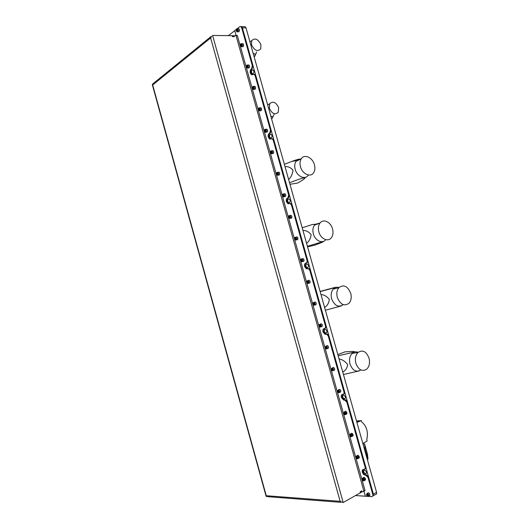 <?xml version="1.0" encoding="UTF-8"?>
<svg xmlns="http://www.w3.org/2000/svg" width="529" height="529" viewBox="0 0 529 529"><rect width="100%" height="100%" fill="white"/><g stroke="black" fill="none" stroke-linecap="round" stroke-linejoin="round"><path stroke-width="0.79" d="M364.541 470.023C363.159 471.114 363.469 472.357 365.466 473.772L365.599 473.786C366.987 472.708 366.683 471.458 364.693 470.036L364.541 470.023M343.5 395.09C342.19 396.181 342.422 397.418 344.194 398.793L344.544 398.826C345.854 397.742 345.629 396.505 343.857 395.123L343.5 395.09M325.037 329.355C323.801 330.46 323.979 331.683 325.56 333.025L326.076 333.072C327.312 331.974 327.14 330.751 325.56 329.402L325.037 329.355M306.675 263.984C305.517 265.108 305.643 266.325 307.051 267.628L307.713 267.681C308.876 266.563 308.751 265.346 307.342 264.031L306.675 263.984M288.411 198.964C287.326 200.121 287.412 201.331 288.675 202.6L289.449 202.64C290.533 201.496 290.454 200.286 289.198 199.01L288.411 198.964M270.253 134.306C269.235 135.497 269.287 136.707 270.418 137.937L271.278 137.957C272.303 136.773 272.25 135.563 271.119 134.326L270.253 134.306M252.188 69.993C251.235 71.223 251.268 72.44 252.287 73.637L253.212 73.63C254.171 72.4 254.138 71.184 253.12 69.98L252.188 69.993M244.233 26.701L245.271 26.728L246.011 27.898L376.569 492.34C376.846 493.676 376.509 494.377 375.564 494.45L373.348 495.733M363.317 469.342L362.967 471.842C363.529 473.481 364.428 474.467 365.684 474.804L366.531 474.857L368.601 477.112L373.395 494.165L372.621 496.275L373.395 494.165L242.375 27.819L241.634 26.642L240.768 26.529L241.634 26.642L242.375 27.819L253.007 65.662L251.91 68.988C250.911 69.881 250.607 71.217 250.977 72.995L252.459 74.827M365.043 449.042L367.992 459.232L367.476 454.226L364.56 443.857L365.043 449.042L364.441 449.194M356.493 420.912L361.393 420.674L356.896 422.367M362.854 443.566L367.106 440.988L366.769 439.678C368.409 432.153 366.749 426.248 361.783 421.963L361.393 420.674M356.764 421.884L357.902 421.831M358.12 352.374C356.374 351.613 354.721 351.692 353.147 352.618L352.102 353.432C349.735 356.024 349.021 359.495 349.96 363.846L350.039 364.144C352.671 370.684 356.262 372.614 360.811 369.936M342.739 371.999C345.463 370.657 347.117 368.177 347.698 364.567C345.186 361.367 342.316 359.508 339.082 358.993M359.257 370.895L343.447 374.499M355.891 363.35C358.622 370.062 362.279 371.966 366.868 369.05C369.394 366.332 370.108 362.689 369.024 358.126C366.28 351.355 362.583 349.497 357.935 352.545C355.508 355.25 354.827 358.854 355.891 363.35M338.183 355.786L352.446 352.539C356.612 351.117 352.486 351.56 351.263 351.494L345.087 351.845L337.846 354.582M338.99 287.538C337.211 286.989 335.591 287.24 334.13 288.285L333.197 289.151C331.253 291.572 330.711 294.699 331.571 298.521L331.65 298.825C334.632 305.874 338.5 307.812 343.255 304.651M324.601 307.475C327.239 305.841 328.826 303.15 329.362 299.407C326.902 296.379 324.105 294.752 320.964 294.541M341.417 305.907L325.375 310.232M337.323 297.443C340.398 304.658 344.326 306.575 349.094 303.196C351.183 300.651 351.725 297.358 350.727 293.324C347.639 286.057 343.685 284.179 338.851 287.69C336.854 290.223 336.338 293.476 337.323 297.443M320.144 291.618L332.496 288.279C338.798 286.526 335.095 287.419 333.667 287.763L320.091 291.439M314.484 225.136L319.959 223.112C318.326 225.453 317.955 228.383 318.855 231.9C320.607 238.844 328.106 242.295 331.333 237.779C333.045 235.418 333.442 232.449 332.529 228.872C330.79 221.949 323.226 218.398 319.959 223.112L315.297 224.263L314.484 225.136C312.904 227.377 312.5 230.181 313.28 233.553L313.366 233.858C315.099 240.735 322.564 244.147 325.798 239.663M306.562 243.307C309.108 241.383 310.629 238.48 311.125 234.598C308.718 231.742 305.993 230.353 302.945 230.439M307.561 246.851L315.046 245.086L319.483 243.366C320.911 242.738 325.335 241.184 321.897 241.938L307.409 246.309M302.204 227.794L312.242 224.547L315.297 224.263M300.77 159.024L296.657 160.518L295.956 161.378C294.673 163.428 294.389 165.947 295.096 168.943L295.175 169.24C296.981 176.461 305.187 180.144 308.228 175.244M288.622 179.476C291.082 177.268 292.537 174.153 292.987 170.14C290.633 167.455 287.981 166.298 285.025 166.681M289.971 184.277L297.589 183.067L299.923 181.685C302.813 180.091 304.585 178.756 305.233 177.671C301.021 178.167 294.071 181.136 289.535 182.73M300.485 166.714C302.31 173.995 310.549 177.731 313.585 172.798C314.98 170.629 315.258 167.951 314.424 164.764C312.626 157.523 304.32 153.661 301.252 158.793C299.93 160.942 299.672 163.58 300.485 166.714M284.357 164.307L291.783 161.457C294.336 160.459 300.412 158.383 300.102 159.355M290.15 203.48L291.062 203.533L292.167 205.054L307.66 260.195C307.944 261.544 307.666 262.417 306.82 262.827L305.736 263.131C304.631 263.66 304.268 264.817 304.638 266.583L306.331 268.792L308.559 268.798L309.849 270.484L325.441 325.963L326.076 325.752C326.36 327.101 326.062 327.927 325.196 328.238L324.806 328.37M306.82 262.827L306.39 262.959C305.279 263.495 304.916 264.645 305.286 266.418L306.979 268.626L307.746 268.752M325.441 325.963C325.719 327.312 325.428 328.145 324.555 328.456L324.105 328.549C322.968 328.959 322.578 330.05 322.954 331.815L324.932 334.249L327.425 334.07L328.939 335.922L344.597 391.672C344.882 393.014 344.571 393.794 343.671 394.012L343.619 394.039M324.297 328.509L323.589 331.597L325.566 334.03L326.816 334.011M328.939 335.922L328.297 336.146L343.969 391.936C344.253 393.285 343.943 394.065 343.043 394.284L342.58 394.323C341.397 394.614 340.993 395.639 341.364 397.405L343.671 400.076L345.715 399.858L347.474 401.895L365.711 466.816C365.982 468.059 365.711 468.78 364.891 468.992M342.508 394.336L341.992 397.134L344.3 399.805L345.298 399.818M272.018 138.724L272.984 138.77L273.936 140.159L289.343 194.996L288.55 197.767L287.465 198.064C286.394 198.725 286.05 199.936 286.427 201.708L287.875 203.711L290.401 203.652L291.505 205.179L307.005 260.361L307.66 260.195M288.55 197.767L288.126 197.952C287.062 198.606 286.711 199.823 287.088 201.589L289.112 203.758M254.072 74.265L254.985 74.351L255.805 75.614L271.126 130.154L270.372 133.07L269.294 133.361C268.263 134.135 267.932 135.411 268.309 137.19L269.559 139.008L272.309 138.843L273.262 140.231L288.675 195.108L289.343 194.996M270.372 133.07L269.969 133.295C268.937 134.068 268.613 135.345 268.983 137.117L270.722 139.114M252.3 68.717L251.222 69.001C250.224 69.901 249.919 71.236 250.296 73.015L251.374 74.668L254.297 74.371L255.117 75.634L270.451 130.213L271.126 130.154M347.474 401.895L346.845 402.172L365.096 467.147C365.38 468.489 365.05 469.216 364.117 469.322L363.641 469.316C362.411 469.461 361.988 470.413 362.358 472.172C362.914 473.812 363.82 474.797 365.076 475.135L366.372 474.837M307.858 268.719L309.214 268.626L310.503 270.306L326.076 325.752M237.309 28.639L239.802 26.675L240.94 26.629L241.68 27.806L252.32 65.675L253.007 65.662M152.65 84.21L152.319 84.713L152.683 84.977L152.749 83.939L153.384 83.423M211.607 36.236L210.681 36.812L210.628 37.956L211.646 36.375M232.231 35.727L234.01 35.727L234.083 36.706M232.469 36.58L232.257 35.708M232.502 36.554L234.248 36.58M340.762 502.325L267.925 496.691L266.246 495.726L266.087 496.209L266.775 496.572M342.336 502.292L343.182 502.51L360.408 492.797L360.117 491.778L361.71 490.879L361.995 491.897L365.043 490.575L237.29 35.377L234.043 35.727L234.314 36.706L232.502 36.686L232.224 35.708L212.592 35.436L343.182 502.51L340.134 501.327L342.68 502.378M361.472 491.018L361.968 491.91L360.401 492.777M361.717 491.031L360.189 491.891L360.434 492.777M236.06 35.76L236.033 35.324L235.484 35.747M228.409 35.655L234.731 30.669L236.033 35.324M363.013 491.322L363.998 491.381L363.727 490.919M363.998 491.381L365.36 496.215L355.488 495.567M237.29 35.377L236.807 35.628M251.612 68.73L252.32 65.675M236.172 35.754L234.744 30.662L236.873 28.745L237.607 28.758C238.387 29.73 238.407 30.735 237.653 31.773L236.873 31.806L236.423 31.191M364.421 490.647L365.043 490.575M367.794 496.374L365.374 496.215L363.866 490.846M368.601 477.112L367.992 477.449L372.786 494.516C373.064 495.858 372.733 496.566 371.788 496.632L368.356 496.407M367.992 477.449L365.764 475.174M346.845 402.172L344.677 400.096M328.297 336.146L326.79 334.288L326.181 334.235M306.172 262.992C307.012 262.589 307.289 261.71 307.005 260.361M287.882 197.886L288.675 195.108M269.697 133.129L270.451 130.213M237.468 31.595C238.229 29.988 238.004 29.095 236.78 28.916L236.311 30.88L237.468 31.595M237.137 29.465L236.701 29.809L237.058 31.085L237.534 29.935L237.137 29.465M237.468 30.768L236.661 30.622M237.501 30.57L237.395 29.822L236.701 29.809M241.356 43.748L240.94 43.854L240.49 45.772L241.211 46.631C242.381 45.858 242.427 44.899 241.356 43.748M240.589 44.291L241.032 43.676L241.779 43.676C242.699 45.163 242.553 46.208 241.336 46.823L240.609 46.089M241.006 45.851L241.488 45.93L241.773 45.276L241.079 44.456L241.006 45.851L241.522 45.851M241.627 45.606L241.488 45.11L240.794 45.11M241.733 45.137L241.634 44.78M367.919 496.334C368.938 495.501 368.68 494.582 367.146 493.59C366.128 494.423 366.385 495.336 367.919 496.334M366.471 494.542L367.285 493.345C368.971 494.522 369.242 495.554 368.085 496.44L367.338 496.096M367.622 494.311L367.066 494.278L366.974 494.926L367.999 495.64L367.622 494.311L366.974 494.926M367.781 494.549L368.045 495.256L367.437 495.607M247.354 65.1L246.891 65.219L246.468 67.084L247.195 67.963C248.379 67.229 248.432 66.277 247.354 65.1M246.547 65.682L246.977 65.047L247.757 65.021C248.703 66.522 248.564 67.56 247.321 68.142L246.593 67.414M246.99 67.176L247.479 67.276L247.764 66.628L247.063 65.794L246.99 67.176L247.532 67.163M247.625 66.958L247.473 66.423L246.785 66.436M247.717 66.449L247.618 66.099M253.358 86.498L252.849 86.624L252.459 88.429L253.193 89.328C254.389 88.641 254.442 87.702 253.358 86.498M252.512 87.106L252.935 86.452L253.741 86.406C254.72 87.913 254.581 88.945 253.318 89.507L252.591 88.779M252.988 88.541L253.484 88.654L253.775 88.026L253.067 87.173L252.988 88.541L253.543 88.515M253.622 88.343L253.464 87.768L252.776 87.801M253.708 87.801L253.609 87.45M259.375 107.929L258.82 108.068L258.463 109.814L259.197 110.733C260.413 110.092 260.473 109.159 259.375 107.929M258.496 108.577L258.899 107.896L259.732 107.83C260.751 109.344 260.612 110.369 259.322 110.905L258.608 110.191M258.992 109.946L259.494 110.072L259.785 109.457L259.078 108.59L258.992 109.946L259.574 109.906M259.64 109.767L259.468 109.159L258.787 109.205M259.713 109.192L259.613 108.848M265.399 129.4L264.798 129.559L264.474 131.238L265.221 132.177C266.444 131.582 266.504 130.656 265.399 129.4M264.487 130.081L264.87 129.387L265.737 129.288C266.788 130.815 266.656 131.833 265.34 132.343L264.632 131.635M265.016 131.39L265.518 131.536L265.816 130.934L265.102 130.048L265.016 131.39L265.618 131.331M265.664 131.238L265.485 130.584L264.804 130.643M265.73 130.617L265.631 130.279M271.437 150.91L270.788 151.089L270.498 152.702L271.245 153.661C272.488 153.112 272.554 152.193 271.437 150.91M270.491 151.625L270.855 150.917L271.747 150.785C272.838 152.326 272.713 153.337 271.37 153.82L270.669 153.126M271.04 152.868L271.556 153.033L271.853 152.445L271.132 151.539L271.04 152.868L271.675 152.795M271.701 152.742L271.509 152.048L270.835 152.127M271.754 152.088L271.661 151.75M277.487 172.454L276.786 172.659L276.535 174.206L277.289 175.178C278.545 174.676 278.611 173.77 277.487 172.454M276.515 173.208L276.846 172.487L277.771 172.322C278.895 173.869 278.776 174.881 277.408 175.337L276.72 174.656M277.084 174.391L277.599 174.57L277.904 173.995L277.176 173.076L277.084 174.391L277.745 174.299M277.751 174.286L277.54 173.552L276.872 173.644M277.791 173.591L277.699 173.261M283.551 194.044L282.797 194.269L282.579 195.75L283.339 196.742C284.609 196.285 284.675 195.386 283.551 194.044M282.546 194.824L282.843 194.103L283.795 193.892C284.966 195.459 284.853 196.457 283.458 196.894L282.777 196.233M283.134 195.948L283.656 196.14L283.967 195.585L283.756 194.837L283.233 194.646L282.922 195.201L283.134 195.948L283.802 195.836L283.59 195.089L282.922 195.201M289.621 215.673L288.814 215.925L288.636 217.326L289.403 218.345C290.685 217.928 290.758 217.042 289.621 215.673M288.589 216.48L288.854 215.759L289.832 215.501C291.049 217.082 290.943 218.074 289.522 218.49L288.86 217.849M289.198 217.551L289.72 217.756L290.037 217.214L289.826 216.467L289.303 216.262L288.986 216.804L289.198 217.551L289.859 217.419L289.647 216.672L288.986 216.804M295.704 237.336L294.845 237.627L294.706 238.949L295.48 239.981C296.776 239.617 296.848 238.731 295.704 237.336M294.653 238.169L294.878 237.461L295.883 237.151C297.139 238.744 297.047 239.736 295.592 240.12L294.951 239.505M295.268 239.187L295.797 239.412L296.121 238.883L295.38 237.911L295.268 239.187L295.929 239.042L295.718 238.295L295.056 238.44M301.794 259.045L300.889 259.369L300.783 260.605L301.563 261.663C302.872 261.339 302.952 260.466 301.794 259.045M300.723 259.891L300.915 259.203L301.933 258.84C303.243 260.44 303.157 261.425 301.689 261.802L301.054 261.214M301.351 260.87L301.887 261.108L302.211 260.592L301.464 259.6L301.351 260.87L302.006 260.704L301.794 259.951L301.14 260.116M307.898 280.793L306.939 281.15L306.873 282.301L307.66 283.379C308.982 283.101 309.062 282.241 307.898 280.793M306.813 281.653L306.959 280.998L308.043 280.588C309.346 282.175 309.273 283.154 307.825 283.531L307.177 282.955M307.448 282.585L307.99 282.836L308.321 282.341L307.567 281.329L307.448 282.585L308.096 282.4L307.885 281.653L307.237 281.831M314.014 302.575L313.009 302.985L312.97 304.043L313.763 305.134C315.105 304.909 315.185 304.056 314.014 302.575M312.91 303.441L313.023 302.833L314.16 302.37C315.463 303.95 315.403 304.922 313.975 305.306L313.313 304.75M313.558 304.34L314.1 304.611L314.438 304.129L314.226 303.375L313.677 303.104L313.558 304.34L314.2 304.142L313.988 303.388L313.347 303.586M320.144 324.403L319.086 324.859L319.086 325.818L319.88 326.935C321.235 326.75 321.321 325.91 320.144 324.403M319.02 325.269L319.099 324.713L320.29 324.198C321.586 325.758 321.539 326.737 320.138 327.114L319.463 326.578M319.675 326.135L320.224 326.426L320.349 325.196L319.8 324.912L319.675 326.135L320.316 325.924L320.105 325.17L319.463 325.381M326.281 346.264L325.19 346.786L326.009 348.77C327.378 348.637 327.471 347.798 326.281 346.264M325.143 347.136L325.19 346.647L326.426 346.059C327.722 347.613 327.689 348.585 326.307 348.968L325.633 348.459M325.804 347.976L326.36 348.28L326.704 347.824L325.93 346.76L325.804 347.976L326.439 347.738L326.228 346.984L325.593 347.216M332.43 368.171L331.299 368.753L332.152 370.65C333.534 370.558 333.627 369.731 332.43 368.171M331.28 369.03L332.576 367.959C333.872 369.506 333.845 370.472 332.503 370.862L331.815 370.373M331.941 369.85L332.503 370.168L332.853 369.731L331.941 369.85L332.08 368.653L332.853 369.731M332.767 369.434L332.364 368.845L331.729 369.09M338.586 390.118L337.429 390.772L338.302 392.564C339.697 392.525 339.797 391.705 338.586 390.118M337.429 390.964L338.732 389.906C340.028 391.434 340.015 392.399 338.705 392.796L338.011 392.333M338.097 391.764L338.659 392.101L339.01 391.678L338.229 390.581L338.097 391.764L338.725 391.5L338.514 390.746M338.507 390.746L337.879 391.004M339.01 391.672L338.917 391.334M344.763 412.104L343.586 412.845L344.465 414.524C345.88 414.531 345.973 413.724 344.763 412.104M343.586 412.937L344.564 411.741L344.908 411.893C346.191 413.4 346.197 414.366 344.921 414.769L344.227 414.333M344.26 413.724L344.829 414.075L345.186 413.665L344.399 412.554L344.26 413.724L344.882 413.44L344.683 412.726M344.63 412.693L344.042 412.964M345.173 413.618L345.073 413.275M350.945 434.13L349.755 434.983L350.641 436.524C352.063 436.577 352.169 435.777 350.945 434.13M349.755 434.944L350.694 433.747L351.091 433.912C352.367 435.413 352.387 436.372 351.15 436.789L350.449 436.379M350.429 435.717L351.005 436.088L351.368 435.698L350.575 434.56L350.429 435.717L351.051 435.42L350.859 434.745M350.773 434.686L350.218 434.957M351.342 435.605L351.243 435.255M357.141 456.196C355.7 456.097 355.594 456.884 356.824 458.557C358.265 458.663 358.371 457.869 357.141 456.196M355.938 456.983L356.83 455.786L357.28 455.978C358.556 457.459 358.589 458.418 357.392 458.841L356.691 458.458M356.619 457.757L357.194 458.14L357.564 457.764L356.764 456.613L356.619 457.757L357.234 457.44L357.055 456.805M356.93 456.719L356.401 456.99M357.525 457.631L357.425 457.281M363.344 478.302C361.889 478.156 361.783 478.937 363.02 480.636C364.474 480.788 364.587 480.008 363.344 478.302M362.127 479.062L362.973 477.866L363.489 478.084C364.752 479.552 364.805 480.504 363.648 480.94L362.947 480.583M362.815 479.836L363.397 480.239L363.767 479.876L362.967 478.705L362.815 479.836L363.423 479.499L363.258 478.904M363.099 478.791L362.596 479.069M363.721 479.704L363.621 479.34M269.373 108.28C272.025 113.781 274.987 115.11 278.267 112.28L278.638 107.645C275.993 102.137 273.024 100.821 269.717 103.697L269.373 108.28M270.868 116.327L271.668 116.314C272.878 116.671 272.997 117.345 272.025 118.357L271.549 118.734M270.894 116.413L271.377 116.34M268.077 104.597L267.595 104.669M274.115 114.304L272.223 118.344M251.513 44.747C254.356 50.5 257.425 51.908 260.711 48.979L260.936 44.786C258.106 39.02 255.031 37.625 251.725 40.594L251.513 44.747M253.212 53.502L254.026 53.548C255.295 54.143 255.487 55.076 254.594 56.345L254.138 56.808M253.239 53.601L253.728 53.548M256.625 51.968L254.793 56.339M246.011 27.898L241.68 27.806M372.786 494.516L376.569 492.34M364.56 443.857L363.046 444.248M367.615 458.193L367.014 458.345M356.612 421.349L359.383 421.216M356.632 421.421L359.131 421.302M326.367 334.097L325.732 334.321M344.835 399.858L344.214 400.129M365.889 474.824L365.281 475.154M292.167 205.054L291.505 205.179M310.503 270.306L309.849 270.484M343.969 391.936L344.597 391.672M273.936 140.159L273.262 140.231M255.805 75.614L255.117 75.634M365.096 467.147L365.711 466.816M152.683 84.977L266.246 495.726L340.134 501.327L210.628 37.956L152.683 84.977M363.8 490.879L236.093 35.76M251.91 68.988L251.222 69.001M269.969 133.295L269.294 133.361M288.126 197.952L287.465 198.064M306.39 262.959L305.736 263.131M239.234 29.379L239.22 31.257M237.587 31.819L238.837 31.793C239.591 30.755 239.571 29.756 238.791 28.778L238.07 28.764M242.494 43.676L242.831 43.682M242.513 46.823C243.73 46.215 243.882 45.163 242.963 43.682L242.222 43.676M243.413 44.284L243.426 46.116M368.997 493.088L369.877 494.655M369.123 495.845C370.274 494.959 370.009 493.927 368.316 492.757L367.576 493.18M248.425 65.007L248.809 65.001M248.491 68.115C249.734 67.533 249.88 66.495 248.928 65.001L248.167 65.014M249.404 65.609L249.443 67.368M254.37 86.379L254.793 86.359M254.482 89.447C255.745 88.892 255.891 87.86 254.905 86.353L254.118 86.392M255.395 86.974L255.474 88.66M260.321 107.79L260.784 107.757M260.48 110.825C261.769 110.29 261.908 109.265 260.896 107.751L260.076 107.804M261.399 108.372L261.511 109.992M266.285 129.235L266.788 129.188M266.49 132.237C267.806 131.728 267.938 130.709 266.887 129.182L266.047 129.261M267.416 129.803L267.555 131.364M272.263 150.725L272.792 150.659M272.514 153.681C273.857 153.198 273.982 152.187 272.891 150.653L272.032 150.752M273.44 151.274L273.612 152.782M278.254 172.249L278.809 172.17M278.545 175.172C279.914 174.709 280.033 173.704 278.909 172.156L278.023 172.282M279.471 172.778L279.676 174.233M284.589 196.702C285.984 196.266 286.096 195.267 284.926 193.7L284.027 193.852M285.508 194.322L285.746 195.723M290.646 218.265C292.068 217.855 292.173 216.857 290.957 215.283L290.044 215.462M291.558 215.898L291.823 217.26M296.709 239.868C298.164 239.478 298.257 238.493 297 236.906L296.075 237.111M297.615 237.508L297.913 238.844M302.33 258.741L302.965 258.582M302.614 261.564L302.8 261.518C304.268 261.141 304.354 260.156 303.051 258.569L303.051 258.569C304.102 259.395 304.294 260.341 303.62 261.405M303.679 259.157L304.01 260.466M308.381 280.463L309.022 280.284M308.757 283.273L308.929 283.22C310.378 282.843 310.45 281.864 309.148 280.284L308.169 280.522M309.749 280.833L310.113 282.136M314.444 302.218L315.092 302.019M314.9 305.015L315.066 304.969C316.494 304.585 316.56 303.613 315.258 302.039L314.239 302.284M315.826 302.555L316.23 303.851M320.521 324.012L321.163 323.801M321.057 326.803L321.222 326.75C322.63 326.367 322.677 325.395 321.374 323.834L320.316 324.079M321.91 324.303L322.353 325.613M326.611 345.847L327.246 345.616M327.22 348.637L327.391 348.571C328.767 348.188 328.807 347.216 327.511 345.668L326.413 345.92M328 346.098L328.489 347.414M332.569 367.966L333.343 367.47M333.396 370.505L333.574 370.439C334.923 370.042 334.943 369.077 333.647 367.543L332.516 367.794M334.097 367.926L334.632 369.262M338.838 389.615L339.439 389.364M339.578 392.425L339.77 392.339C341.086 391.943 341.093 390.977 339.803 389.456L338.639 389.701M340.2 389.787L340.788 391.156M344.974 411.562L345.549 411.298M345.774 414.386L345.979 414.286C347.255 413.883 347.255 412.918 345.966 411.41L344.769 411.648M346.31 411.694L346.958 413.096M351.117 433.535L351.666 433.271M351.977 436.385L352.202 436.273C353.445 435.856 353.425 434.898 352.142 433.403L350.919 433.635M352.433 433.635L353.134 435.083M357.28 455.555L357.796 455.29M358.186 458.431L358.437 458.299C359.641 457.876 359.601 456.917 358.331 455.443L357.075 455.661M358.563 455.621L359.323 457.109M363.449 477.608L363.932 477.343M364.408 480.524L364.686 480.372C365.843 479.929 365.79 478.976 364.527 477.515L363.244 477.72M364.699 477.647L365.526 479.181M366.412 473.257L365.466 473.772M345.265 398.324L344.194 398.793M326.691 332.635L325.56 333.025M308.195 267.33L307.051 267.628M289.786 202.402L288.675 202.6M271.456 137.831L270.418 137.937M253.232 73.61L252.287 73.637M245.271 26.728L240.94 26.629M352.102 353.432L357.935 352.545M353.147 352.618L352.446 352.539M333.197 289.151L338.851 287.69M334.13 288.285L332.496 288.279M295.956 161.378L301.252 158.793M296.657 160.518L291.783 161.457M306.979 268.626L306.331 268.792M325.566 334.03L324.932 334.249M344.3 399.805L343.671 400.076M288.536 203.592L287.875 203.711M270.233 138.935L269.559 139.008M252.062 74.649L251.374 74.668M365.684 474.804L365.076 475.135M152.749 83.939L210.681 36.812M152.65 84.858L152.623 84.362M266.067 496.156L152.332 84.759M254.985 74.351L254.297 74.371M272.984 138.77L272.309 138.843M291.062 203.533L290.401 203.652M309.214 268.626L308.559 268.798M327.425 334.07L326.79 334.288M345.715 399.858L345.087 400.136M366.531 474.857L365.916 475.187M237.607 28.758L238.791 28.778C239.604 29.717 239.63 30.708 238.883 31.766M241.779 43.676L242.963 43.682C243.829 44.734 243.823 45.752 242.943 46.737M367.285 493.345L368.316 492.757C369.645 493.372 370.108 494.317 369.698 495.594M247.757 65.021L248.928 65.001C249.814 66.026 249.827 67.038 248.961 68.029M253.741 86.406L254.905 86.353C255.805 87.358 255.838 88.363 254.991 89.355M259.732 107.83L260.896 107.751C261.809 108.729 261.855 109.721 261.028 110.726M265.737 129.288L266.887 129.182C267.826 130.134 267.886 131.119 267.079 132.131M271.747 150.785L272.891 150.653C273.843 151.578 273.929 152.557 273.143 153.575M277.771 172.322L278.909 172.156C279.881 173.062 279.98 174.034 279.219 175.059M283.795 193.892L284.926 193.7C285.918 194.586 286.044 195.551 285.303 196.59M289.832 215.501L290.957 215.283C292.048 216.526 292.193 217.479 291.393 218.153M295.883 237.151L297 236.906C298.032 237.746 298.197 238.698 297.503 239.756M307.997 280.568L309.154 280.284C310.192 281.111 310.391 282.043 309.743 283.088M314.074 302.33L315.264 302.033C316.296 302.866 316.501 303.791 315.879 304.816M320.151 324.138L321.387 323.827C322.406 324.661 322.617 325.58 322.029 326.585M326.241 345.979L327.517 345.662C328.529 346.495 328.747 347.408 328.185 348.393M332.338 367.86L333.66 367.536C334.665 368.376 334.89 369.275 334.348 370.247M338.448 389.78L339.816 389.45C340.802 390.25 341.04 391.149 340.531 392.141M344.564 411.741L345.986 411.403L346.713 414.075M350.694 433.747L352.162 433.396L352.916 436.048M356.83 455.786L358.351 455.436L359.118 458.068M362.973 477.866L364.547 477.508L365.341 480.127M267.674 104.954L269.717 103.697M249.953 41.917L251.725 40.594"/></g></svg>
